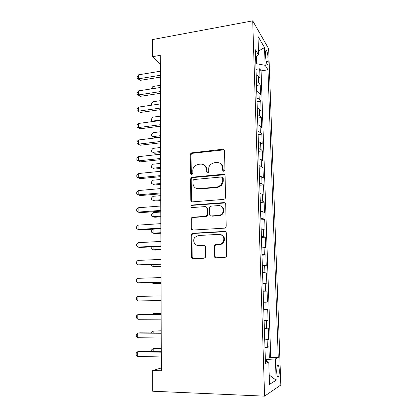 <?xml version="1.0" encoding="UTF-8"?>
<svg xmlns="http://www.w3.org/2000/svg" width="417" height="417" viewBox="0 0 417 417"><rect width="100%" height="100%" fill="white"/><g stroke="black" fill="none" stroke-linecap="round" stroke-linejoin="round"><path stroke-width="0.63" d="M223.741 171.288L224.57 170.876L224.951 169.907L224.523 150.834C224.393 149.766 223.799 149.234 222.735 149.244L191.085 152.945L190.256 154.556L190.48 173.237L191.679 174.363L192.362 174.066L192.847 173.008L192.816 170.579C192.842 168.604 193.618 166.962 195.13 165.658L198.158 164.376L200.713 164.116C204.028 164.121 205.883 165.83 206.279 169.255L206.321 171.705L207.546 172.841L208.302 172.492L208.735 171.47L208.693 169.015C208.703 167.149 209.402 165.565 210.788 164.262L214.119 162.75L216.725 162.484C220.113 162.484 222.016 164.215 222.433 167.665L222.485 170.141L223.741 171.288M279.291 370.504C279.182 368.081 278.879 366.402 278.389 365.464C277.295 364.609 276.737 366.778 276.706 371.969C276.815 374.403 277.112 376.092 277.607 377.025C278.712 377.844 279.275 375.67 279.291 370.504M214.202 255.965C214.328 257.101 214.937 257.706 216.016 257.774L225.081 257.393L226.598 256.429L226.353 233.186C226.217 232.06 225.607 231.471 224.518 231.419L192.925 233.259L191.664 233.932L191.231 235.188L191.492 256.945C191.612 258.06 192.195 258.66 193.248 258.728L203.892 258.279L205.3 257.451L205.623 256.335L205.466 246.911C205.341 245.785 204.752 245.196 203.689 245.139L198.409 245.399C194.577 245.769 192.216 240.479 194.807 237.403L198.273 235.527L219.081 234.349C223.361 235.084 224.727 237.622 223.189 241.964C222.24 243.424 220.942 244.221 219.285 244.352L215.766 244.529L214.343 245.378L214.025 246.489L214.202 255.965L214.823 256.09L215.938 257.774M252.707 20.85L152.325 39.605L152.341 56.717L160.269 55.325L161.348 370.76L152.658 370.499L152.679 391.224L264.581 396.15L252.707 20.85L268.647 48.716L280.818 385.006L264.581 396.15M223.825 199.399L225.149 198.664L225.561 197.423L225.081 175.917C224.951 174.827 224.351 174.28 223.277 174.275L192.221 177.194L191.226 177.632L190.553 179.128L190.809 200.186C190.923 201.265 191.497 201.818 192.529 201.849L223.825 199.399M225.712 204.314L226.196 226.181L225.878 227.296L224.445 228.156L192.889 230.054C191.846 230.007 191.262 229.433 191.148 228.334L191.038 219.139L191.523 217.82L192.727 217.21L205.326 216.35L206.603 215.662L207.035 214.395L206.931 208.281C206.811 207.181 206.222 206.618 205.164 206.587L192.091 207.562C190.892 207.301 190.616 206.587 191.257 205.43L192.06 205.039L223.893 202.61C224.972 202.641 225.576 203.209 225.712 204.314M265.295 357.974L269.309 358.057L268.934 346.725L267.349 347.293L267.104 339.693L264.717 339.991M264.691 339.177L268.684 339.214L268.308 328.002L266.729 328.356L266.484 320.835L264.107 321.012M264.097 320.574L268.063 320.564L267.693 309.466L266.114 309.617L265.869 302.174L263.502 302.236M263.502 302.163L267.448 302.111L267.083 291.129L263.148 291.207M263.143 291.061L265.504 291.071L265.264 283.706L266.838 283.841L266.479 272.973L262.569 273.093M262.554 272.593L264.904 272.718L264.665 265.431L266.239 265.759L265.879 255.001L261.991 255.168M261.965 254.318L264.305 254.552L264.07 247.338L265.645 247.865L265.29 237.216L261.417 237.419M261.381 236.23L263.716 236.575L263.481 229.433L265.05 230.148L264.701 219.608L260.854 219.853M260.807 218.326L263.132 218.779L262.898 211.711L264.467 212.613L264.123 202.172L260.297 202.459M260.234 200.608L262.554 201.166L262.324 194.166L263.893 195.25L263.549 184.913L259.739 185.242M259.671 183.068L261.98 183.725L261.751 176.803L263.32 178.059L262.981 167.827L259.192 168.192M259.113 165.705L261.412 166.466L261.188 159.607L262.752 161.04L262.413 150.912L258.649 151.308M258.561 148.515L260.854 149.375L260.63 142.588L262.194 144.188L261.86 134.159L258.113 134.597M258.014 131.496L260.297 132.455L260.078 125.731L261.636 127.503L261.308 117.573L257.581 118.042M257.471 114.649L259.744 115.702L259.53 109.045L261.089 110.979L260.761 101.143L257.049 101.649M256.935 97.969L259.202 99.11L258.983 92.522L260.542 94.617L260.218 84.875L258.665 82.686L256.403 81.451M256.528 85.417L260.218 84.875M265.54 53.637L265.665 57.171C265.858 60.402 266.348 62.764 267.13 64.244C267.844 65.057 268.183 64.062 268.147 61.268L268.022 57.796C267.829 54.57 267.339 52.203 266.546 50.702C265.843 49.889 265.509 50.869 265.54 53.637M269.309 358.057L270.732 357.432L278.259 357.588L267.969 69.811L265.139 65.307L256.726 63.738L255.835 63.879M278.259 357.588L275.408 358.912L276.148 380.215L269.502 384.38L268.762 362.008L265.478 363.535L255.381 49.774L258.597 54.893L257.987 36.373L264.519 47.528L265.139 65.307M270.732 357.432L261.078 70.88L259.682 68.769L260.005 78.417L258.446 76.16L256.189 74.893M259.202 99.11L260.761 101.143M259.744 115.702L261.308 117.573M260.297 132.455L261.86 134.159M260.854 149.375L262.413 150.912M261.412 166.466L262.981 167.827M261.98 183.725L263.549 184.913M262.554 201.166L264.123 202.172M263.132 218.779L264.701 219.608M263.716 236.575L265.29 237.216M264.305 254.552L265.879 255.001M264.904 272.718L266.479 272.973M265.504 291.071L267.083 291.129M267.448 302.111L265.869 302.174M268.063 320.564L266.484 320.835M268.684 339.214L267.104 339.693M266.385 361.586L266.322 359.537L265.348 359.517M256.726 63.738L256.491 56.53M161.337 367.992L152.658 370.499M152.341 56.717L160.3 64.109M256.012 69.342L259.682 68.769M261.078 70.88L267.969 69.811M255.621 57.202L258.597 54.893M258.983 92.522L256.721 91.344M259.53 109.045L257.253 107.956M260.078 125.731L257.795 124.74M260.63 142.588L258.342 141.686M261.188 159.607L258.889 158.809M261.751 176.803L259.447 176.099M262.324 194.166L260.01 193.571M262.898 211.711L260.578 211.216M263.481 229.433L261.151 229.048M264.07 247.338L261.73 247.062M264.665 265.431L262.314 265.259M265.264 283.706L262.908 283.654M263.747 309.722L266.114 309.617M264.352 328.58L266.729 328.356M268.762 362.008L265.41 361.414M264.967 347.642L267.349 347.293M266.322 359.537L275.408 358.912M258.472 51.077L264.519 47.528M276.148 380.215L269.189 374.998M223.319 171.251L223.017 168.067C222.918 166.091 222.079 164.595 220.499 163.589M204.226 165.075C205.909 166.049 206.806 167.571 206.905 169.641L207.207 172.82M224.174 149.828L191.747 153.378L190.918 154.988L191.413 174.358M224.601 174.749L192.883 177.553L191.893 177.991L191.221 179.482L191.481 200.478L192.138 201.828M222.657 178.137L221.401 176.985L194.119 179.508L193.399 179.826L192.946 180.858L192.977 183.438C193.347 186.868 195.192 188.614 198.508 188.677L217.21 187.066L221.156 185.012L222.714 180.764L222.657 178.137L223.241 178.502L222.381 177.387M196.136 188.317L198.508 188.677M223.241 178.502L223.298 181.124L221.745 185.357L217.81 187.405L199.159 189.01M206.238 206.889L207.562 208.552L207.666 214.651L207.233 215.912L205.962 216.595L193.394 217.455L192.201 218.06L191.711 219.378L191.825 228.542L192.675 230.054M225.05 202.959L192.727 205.315L191.929 205.706L191.956 207.567M218.612 215.438C220.103 215.302 221.318 214.609 222.261 213.353C224.747 210.178 222.225 205.133 218.419 205.597L211.085 206.144L209.824 206.816L209.37 208.099L209.48 214.229C209.605 215.334 210.199 215.902 211.263 215.943L218.612 215.438L219.212 215.693C220.697 215.553 221.912 214.864 222.85 213.613C224.565 210.366 223.929 207.885 220.947 206.165M210.861 215.923L211.263 215.943M219.212 215.693L211.883 216.194M221.026 234.672C224.351 236.111 225.274 238.597 223.783 242.136C222.84 243.591 221.536 244.388 219.884 244.518L216.381 244.696L214.958 245.54L214.646 246.645L214.823 256.09M197.522 245.358L198.409 245.399M204.476 245.295L199.071 245.561M225.461 231.643L193.597 233.452L192.341 234.125L191.909 235.376L192.174 257.065L193.253 258.728M160.373 85.334L152.903 86.496L152.903 88.654M151.527 88.868L151.527 88.341L152.903 86.496M160.342 75.279L138.559 78.818L138.574 74.82L160.326 71.224M160.347 77.114L140.44 80.325L138.559 78.818L137.162 78.396L137.167 76.801L138.574 74.82M140.44 80.325L137.162 78.396M160.425 100.664L152.919 101.758L152.924 105.011M151.673 105.193L151.543 103.567L152.919 101.758M160.477 116.135L152.935 117.156L152.94 121.029L160.493 120.023M153.289 121.483L151.553 120.471L151.553 118.928L152.935 117.156M151.553 120.471L153.555 121.446M160.535 131.746L152.956 132.7L152.961 136.609L154.671 137.667L160.55 136.948M154.671 137.667L151.564 135.994L152.961 136.609L160.545 135.671M151.564 135.994L151.564 134.436L152.956 132.7M160.587 147.509L152.971 148.384L152.976 152.33L154.697 153.289L160.602 152.627M154.697 153.289L151.579 151.652L152.976 152.33L160.597 151.47M151.579 151.652L151.574 150.084L152.971 148.384M160.394 91.589L138.512 94.914L138.522 90.875L160.383 87.497M160.399 93.299L140.399 96.317L138.512 94.914L137.104 94.43L137.11 92.819L138.522 90.875M140.399 96.317L137.104 94.43M160.451 108.066L138.46 111.167L138.47 107.091L160.436 103.932M160.456 109.645L140.357 112.46L137.047 110.62L137.052 108.993L138.47 107.091M140.357 112.46L137.047 110.62M160.509 124.699L138.408 127.581L138.423 123.463L160.493 120.523M160.514 126.153L140.315 128.764L136.99 126.961L136.995 125.319L138.423 123.463M140.315 128.764L136.99 126.961M160.566 141.499L138.355 144.152L138.371 139.992L160.55 137.287M160.571 142.817L140.274 145.225L136.932 143.469L136.938 141.811L138.371 139.992M140.274 145.225L136.932 143.469M160.639 163.412L152.992 164.215L152.997 168.197L154.723 169.057L160.66 168.452M152.992 164.215L151.59 165.872L151.59 167.462L152.997 168.197L160.654 167.415M160.623 158.47L138.303 160.884L138.319 156.688L160.608 154.212M160.628 159.654L140.232 161.843L136.875 160.133L136.88 158.46L138.319 156.688M160.696 179.472L153.013 180.196L153.018 184.215L154.749 184.971L160.712 184.423M153.013 180.196L151.6 181.812L151.6 183.417L153.018 184.215L160.707 183.506M160.681 175.609L138.251 177.783L138.267 173.545L160.665 171.309M160.686 176.652L140.19 178.627L136.812 176.964L136.818 175.276L138.267 173.545M160.748 195.677L153.029 196.324L153.034 200.379L154.775 201.03L160.769 200.546M153.029 196.324L151.611 197.903L151.616 199.519L153.034 200.379L160.764 199.753M160.743 192.92L138.199 194.854L138.209 190.569L160.727 188.578M160.743 193.827L140.143 195.578L136.755 193.962L136.76 192.258L138.209 190.569M207.405 215.662L206.551 215.719M160.806 212.039L153.049 212.607L153.055 216.699L154.806 217.241L160.821 216.819M153.049 212.607L151.626 214.145L151.626 215.777L153.055 216.699L160.821 216.152M160.8 210.408L138.147 212.091L138.157 207.765L160.785 206.019M160.8 211.169L140.102 212.696L138.147 212.091L136.693 211.132L136.698 209.407L138.157 207.765M153.07 229.173L153.075 233.176L154.832 233.603L160.879 233.244M152.935 229.183L151.637 230.538L151.637 232.186L153.075 233.176L160.879 232.707M160.863 228.073L138.09 229.501L138.105 225.133L160.847 223.642M160.863 228.688L140.06 229.986L138.09 229.501L136.63 228.469L136.635 226.728L138.105 225.133M153.091 246.781L153.091 249.804L154.858 250.122L160.936 249.83M151.892 246.843L151.652 248.751L153.091 249.804L160.936 249.423M160.92 245.921L138.037 247.088L138.048 242.673L160.905 241.443M160.926 246.384L140.013 247.448L138.037 247.088L136.567 245.983L136.578 244.221L138.048 242.673M153.112 264.571L153.112 266.593L160.993 266.572M151.663 264.623L151.663 265.473L153.112 266.593L160.993 266.296M160.983 263.951L137.98 264.852L137.996 260.396L160.967 259.426M160.983 264.258L139.966 265.082L137.98 264.852L136.505 263.669L136.515 261.892L137.996 260.396M153.133 282.538L153.133 283.55L161.051 283.471M151.939 282.57L153.133 283.55L161.051 283.336M161.045 282.163L137.923 282.799L137.938 278.295L161.03 277.592M161.045 282.319L137.923 282.799L136.442 281.538L136.448 279.744L137.938 278.295M161.108 300.574L137.865 300.928L137.881 296.378L161.092 295.95M137.865 300.928L136.38 299.588L136.385 297.774L137.881 296.378M161.155 314.376L137.824 314.647L161.155 314.501M137.808 319.245L136.317 317.827L136.323 315.992L137.824 314.647L137.808 319.245L161.171 319.172M161.15 313.443L153.169 313.61L153.169 314.428M161.15 313.553L153.169 313.61L152.221 314.434M161.212 330.801L153.19 331.02L153.19 332.912M161.212 331.051L153.19 331.02L151.715 332.245L151.715 332.902M161.217 332.954L139.794 332.834L137.766 333.11L161.217 333.246M137.751 337.754L136.25 336.248L136.255 334.398L137.766 333.11L137.751 337.754L161.233 337.963M161.27 348.325L155.025 348.226L153.211 348.596L153.211 351.583M161.275 348.727L153.211 348.596L151.731 349.774L151.752 351.557M161.28 351.729L139.747 351.343L137.709 351.755L161.285 352.188M137.693 356.452L136.182 354.867L136.192 352.996L137.709 351.755L137.693 356.452L161.301 356.957M258.665 82.686L258.446 76.16M265.723 58.166L268.022 57.796M266.218 61.58L268.147 61.268M223.017 168.067L222.433 167.665M206.947 172.091L206.321 171.705M206.905 169.641L206.279 169.255M191.148 173.613L190.48 173.237M190.918 154.988L190.256 154.556M192.571 153.06L191.914 152.627M223.314 149.698L222.735 149.244M223.069 170.532L222.485 170.141M191.481 200.478L190.809 200.186M191.221 179.482L190.553 179.128M192.883 177.553L192.221 177.194M223.861 174.65L223.277 174.275M217.81 187.405L217.21 187.066M223.298 181.124L222.714 180.764M191.825 228.542L191.148 228.334M191.711 219.378L191.038 219.139M193.394 217.455L192.727 217.21M205.962 216.595L205.326 216.35M207.666 214.651L207.035 214.395M207.562 208.552L206.931 208.281M192.727 205.315L192.06 205.039M224.476 202.902L223.893 202.61M214.646 246.645L214.025 246.489M216.381 244.696L215.766 244.529M219.884 244.518L219.285 244.352M204.33 245.295L203.689 245.139M192.174 257.065L191.492 256.945M191.909 235.376L191.231 235.188M193.597 233.452L192.925 233.259M225.102 231.628L224.518 231.419M277.508 365.443L278.389 365.464M265.759 50.832L266.546 50.702M191.747 153.378L191.085 152.945M191.893 177.991L191.226 177.632M221.745 185.357L221.156 185.012M192.201 218.06L191.523 217.82M207.233 215.912L206.603 215.662M191.929 205.706L191.257 205.43M222.85 213.613L222.261 213.353M214.958 245.54L214.343 245.378M223.783 242.136L223.189 241.964M192.341 234.125L191.664 233.932"/></g></svg>
